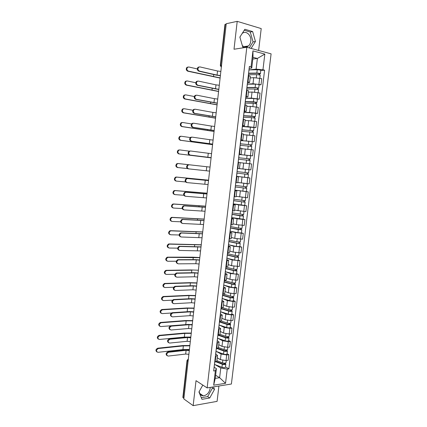 <?xml version="1.0" encoding="UTF-8"?>
<svg xmlns="http://www.w3.org/2000/svg" width="427" height="427" viewBox="0 0 427 427"><rect width="100%" height="100%" fill="white"/><g stroke="black" fill="none" stroke-linecap="round" stroke-linejoin="round"><path stroke-width="0.64" d="M210.191 387.422L210.143 388.469C209.209 392.813 206.914 395.263 203.263 395.818C200.871 395.674 199.532 394.217 199.238 391.447M242.162 33.493C245.893 30.007 251.684 35.324 250.766 41.248C250.5 43.276 249.731 44.846 248.455 45.956C246.443 47.466 244.399 47.349 242.333 45.604M258.623 50.461L261.212 28.582L237.209 21.35L226.251 23.72L183.834 398.946L193.159 405.65L217.097 401.364L218.912 386.024M207.132 387.908L231.391 384.022L271.097 53.85L246.822 47.258L207.132 387.908L196.02 380.665L193.159 405.65M239.979 37.517L240.236 36.503M237.209 21.35L234.012 49.238L246.822 47.258M224.949 24.51L225.301 24.286L220.668 65.342L221.335 67.199M226.209 24.093L225.301 24.286M183.904 398.364L182.868 397.377M217.22 357.815L220.433 359.63L226.038 360.564L228.157 360.292L228.824 354.698L226.705 354.96L221.095 354.031L216.494 351.496M215.752 354.015L217.503 355.429L215.832 356.294L215.165 361.973L216.836 361.082L217.492 355.504M215.165 361.973L214.717 362.032M227.073 353.748L228.824 354.698M215.832 356.294L215.384 356.348M218.768 344.658L221.997 346.382L227.618 347.295L229.731 347.055L230.404 341.44L228.285 341.669L222.659 340.762L218.016 338.349M216.297 348.576L218.41 347.706L219.067 342.102M228.648 340.543L230.404 341.44M217.316 340.703L219.078 342.032L216.964 342.87M220.321 331.453L223.567 333.076L229.203 333.973L231.322 333.77L231.994 328.128L229.875 328.32L224.234 327.429L219.542 325.15M217.882 335.067L219.985 334.277L220.652 328.641M230.228 327.285L231.994 328.128M218.886 327.333L220.658 328.576L218.549 329.334M221.88 318.19L225.146 319.716L230.793 320.597L232.912 320.426L233.585 314.763L231.466 314.918L225.814 314.048L221.069 311.897M219.473 321.499L221.576 320.789L222.237 315.126M231.808 313.968L233.585 314.763M220.46 313.904L222.248 315.067L220.145 315.74M223.444 304.873L226.732 306.303L232.389 307.162L234.508 307.029L235.186 301.339L233.067 301.457L227.404 300.608L222.595 298.585M221.069 307.872L223.166 307.248L223.833 301.553M233.404 300.597L235.186 301.339M222.04 300.421L223.839 301.499L221.746 302.092M225.018 291.497L228.322 292.826L233.996 293.669L236.115 293.573L236.798 287.862L234.679 287.942L228.995 287.109L224.116 285.215M222.67 294.187L224.762 293.648L225.435 287.921M234.999 287.174L236.798 287.862M223.625 286.88L225.44 287.873L223.353 288.38M226.593 278.068L229.918 279.301L235.608 280.123L237.727 280.059L238.41 274.326L230.596 273.558L225.637 271.791M224.282 280.448L226.369 279.984L227.047 274.23M236.606 273.691L238.41 274.326M225.221 273.285L227.052 274.187L224.965 274.614M228.178 264.585L231.525 265.711L239.344 266.491L240.033 260.732L232.203 259.947L227.148 258.314M225.899 266.645L227.981 266.267L228.664 260.481M238.213 260.15L240.033 260.732M226.822 259.632L228.664 260.449L226.588 260.79M229.774 251.044L233.137 252.069L240.972 252.864L241.661 247.084L233.82 246.278L228.642 244.772M227.527 252.784L229.603 252.49L230.286 246.678M239.835 246.555L241.661 247.084M228.429 245.92L230.286 246.646L228.215 246.902M231.37 237.444L234.754 238.367L242.605 239.179L243.299 233.372L235.437 232.555L230.158 231.183M229.155 238.864L231.226 238.656L231.914 232.811M241.458 232.902L243.299 233.372M230.041 232.149L231.92 232.79L229.849 232.955M232.977 223.791L236.377 224.607L244.244 225.44L244.938 219.606L237.065 218.768L231.754 217.562L243.086 219.222L243.465 216.051M230.799 224.885L232.859 224.762L233.553 218.886M243.091 219.19L244.938 219.606M231.664 218.32L233.553 218.87L231.493 218.95M234.588 210.073L245.888 211.637L246.587 205.782L238.698 204.928L233.355 203.882M232.443 210.842L234.503 210.81L235.197 204.901M244.73 205.419L246.587 205.782M233.291 204.432L235.197 204.891L233.142 204.885M236.729 196.399L247.543 197.781L248.247 191.899L234.967 190.143M234.097 196.74L236.147 196.799L236.846 190.858M246.363 191.595L248.247 191.899M234.93 190.479L236.846 190.848L234.797 190.757M237.834 182.473L249.203 183.861L249.907 177.958L236.585 176.351M235.757 182.58L237.802 182.724L238.506 176.751L236.462 176.57M247.425 177.627L249.907 177.958M236.467 176.49L238.506 176.751M237.423 168.355L250.873 169.887L251.578 163.952L240.155 162.692M239.462 168.585L240.171 162.591L238.133 162.297M239.152 154.478L252.549 155.85L253.259 149.893L241.799 148.719M239.099 154.072L241.132 154.393L239.173 154.264M250.505 155.679L252.549 155.85M241.132 154.387L241.842 148.366L239.809 148.009M240.785 140.531L254.23 141.753L254.94 135.77L243.684 134.697M240.78 139.72L242.808 140.136L240.833 140.099M240.78 140.558L254.23 141.753M242.808 140.12L243.518 134.083L241.495 133.63M242.429 126.525L247.948 126.632L255.917 127.593L256.632 121.583L248.658 120.617L245.103 120.595M242.472 125.308L244.49 125.816L242.504 125.874M253.996 127.55L255.917 127.593M244.495 125.8L245.205 119.736L243.187 119.192M243.593 115.717L251.743 116.069L255.298 116.63L255.688 113.352L252.133 112.781L244.073 112.466L249.63 112.397L257.614 113.374L258.335 107.342L250.339 106.355L246.769 106.44M244.164 110.833L246.182 111.431L244.18 111.591M255.682 113.39L257.614 113.374M246.187 111.41L246.902 105.33L244.884 104.695M245.311 101.599L253.435 101.797L256.99 102.4L257.38 99.112L253.825 98.498L245.733 98.333L251.316 98.098L259.317 99.096L260.043 93.033L252.031 92.029L248.439 92.227M245.872 96.299L247.879 96.988L245.861 97.239M257.374 99.171L259.317 99.096M247.884 96.961L248.599 90.855L246.592 90.129M247.521 84.14L253.014 83.735L261.03 84.754L261.756 78.664L253.729 77.639L250.115 77.954M247.58 81.696L249.587 82.48L247.548 82.827M259.072 84.888L261.03 84.754M249.592 82.443L250.307 76.321L248.311 75.499M215.614 375.269L219.622 377.708L220.77 367.973L214.973 364.583M214.199 367.273L216.398 368.576L215.251 378.365L219.622 377.708L225.541 383.302L213.665 385.181L215.363 370.737L216.398 368.576M252.805 59.043L257.385 58.462L253.008 57.319L251.743 68.09L251.071 66.815L249.379 66.393L213.671 370.972L215.363 370.737M251.071 66.815L252.939 50.882L264.831 54.08L262.957 69.756L256.12 69.163L257.385 58.462L264.831 54.08M220.77 367.973L227.239 369.067L228.877 368.837L264.591 70.161L262.957 69.756M227.239 369.067L225.541 383.302M202.814 385.09L198.939 391.975L201.96 399.336L209.737 397.985L214.498 389.429L213.489 386.889M251.097 48.416L255.447 41.499L252.645 31.566L244.852 29.276L239.857 37.101L242.782 47.135L244.532 47.61M249.277 69.879L256.12 69.163M251.743 68.09L249.245 68.357M225.509 366.9L228.877 368.837M260.78 70.546L264.591 70.161M213.665 385.181L215.251 378.365M253.008 57.319L252.939 50.882M201.288 397.702L207.687 396.608L212.432 388.1L212.043 387.124M212.432 388.1L214.498 389.429M207.687 396.608L209.737 397.985M249.261 47.92L253.062 41.894L250.254 32.014L244.228 30.248M250.254 32.014L252.645 31.566M253.062 41.894L255.447 41.499M167.021 355.675C165.585 354.277 165.906 353.012 167.982 351.891L168.558 352.254C166.268 353.743 166.114 355.024 168.099 356.091L185.681 354.058L188.878 354.325M214.818 362.021L214.439 364.402M214.322 365.421L214.269 365.854M214.386 365.672L213.911 368.933M168.558 352.254L186.103 350.3L189.305 350.572M189.348 350.199L185.51 349.953L167.982 351.891M156.826 351.917C155.412 350.514 155.732 349.27 157.793 348.186L158.348 348.539C156.063 350.001 155.914 351.266 157.899 352.328L182.943 349.574L189.428 349.473M216.532 361.552L223.038 364.044L225.408 363.612L225.84 364.108C225.355 364.722 224.186 364.77 222.339 364.258L221.981 367.305C223.828 367.818 224.992 367.764 225.483 367.145L225.84 364.146M215.955 361.813L222.339 364.258M214.455 364.386L221.981 367.305M224.575 363.18L224.458 364.167M216.884 360.676L222.51 362.822C224.362 363.329 225.525 363.281 226.011 362.678L226.267 360.532M225.472 363.083L225.408 363.612M189.882 345.486L182.777 345.56L157.793 348.186M158.348 348.539L183.354 345.902L189.844 345.817M168.489 342.684C167.01 341.312 167.299 340.047 169.348 338.889L169.93 339.23C167.672 340.762 167.555 342.043 169.567 343.068L187.117 341.306L190.319 341.579M216.393 348.565L216.009 351.01M215.886 352.067L215.838 352.472M215.955 352.302L215.475 355.563M169.989 339.219L187.538 337.533L190.746 337.81M190.789 337.463L186.946 337.202L169.407 338.878M169.967 329.639C168.446 328.315 168.692 327.045 170.704 325.833L171.291 326.153C169.103 327.706 169.007 328.987 171.003 330.002L188.558 328.502L191.766 328.785M217.978 335.056L217.589 337.565M217.46 338.654L217.412 339.033M217.53 338.873L217.049 342.139M171.43 326.137L188.985 324.717L192.193 325M192.23 324.68L188.382 324.403L170.843 325.812M158.252 339.091C156.8 337.72 157.088 336.471 159.122 335.35L159.682 335.681C157.43 337.186 157.312 338.451 159.33 339.47L184.341 337.09L190.832 337.047M217.701 348.331L224.602 350.845L226.972 350.455L227.41 350.93C226.929 351.496 225.76 351.533 223.903 351.042L223.545 354.095C225.397 354.591 226.566 354.554 227.047 353.972L227.404 350.962M216.943 348.501L223.903 351.042M215.977 351.304L223.545 354.095M226.145 349.948L226.027 350.967M218.427 347.551L224.074 349.601C225.931 350.087 227.1 350.049 227.58 349.489L227.847 347.268M227.047 349.862L226.972 350.455M191.285 333.065L184.176 333.081L159.186 335.339M159.741 335.675L184.752 333.402L191.248 333.375M159.693 326.212C158.193 324.888 158.444 323.639 160.435 322.46L161 322.775C158.817 324.301 158.727 325.566 160.728 326.57L187.699 324.456M218.64 334.987L226.171 337.592L228.546 337.25L228.984 337.693C228.509 338.216 227.34 338.243 225.477 337.768L225.114 340.837C226.972 341.312 228.146 341.285 228.621 340.751L228.984 337.725M217.962 335.168L225.477 337.768M217.514 338.173L225.114 340.837M227.724 336.663L227.602 337.72M219.974 334.368L225.648 336.321C227.511 336.791 228.68 336.764 229.16 336.246L229.432 333.951M228.621 336.588L228.546 337.25M192.694 320.597L185.58 320.554L160.579 322.444M161.139 322.753L186.161 320.853L192.662 320.88M191.243 324.509L192.246 324.568M171.451 316.535C169.893 315.265 170.101 313.994 172.065 312.724L172.652 313.028C170.533 314.598 170.464 315.884 172.444 316.877L190.004 315.649L193.217 315.937M219.569 321.494L219.168 324.061M219.04 325.187L218.998 325.534M219.11 325.39L218.629 328.657M172.871 312.996L190.431 311.849L193.65 312.137M193.682 311.838L189.828 311.55L172.284 312.692M172.946 303.383C171.35 302.161 171.51 300.886 173.431 299.562L174.024 299.845C171.974 301.435 171.932 302.716 173.89 303.698L191.456 302.738L194.68 303.037M221.165 307.867L220.759 310.504M220.626 311.662L220.588 311.982M220.7 311.849L220.22 315.115M174.317 299.802L191.888 298.927L195.107 299.22M195.139 298.948L191.28 298.649L173.73 299.519M174.446 290.179C172.812 289.004 172.93 287.729 174.808 286.352L175.401 286.613C173.426 288.214 173.405 289.501 175.342 290.467L192.913 289.784L196.142 290.082M222.771 294.187L222.355 296.882M222.216 298.083L222.184 298.372M222.291 298.254L221.81 301.515M175.775 286.554L193.346 285.951L196.575 286.255M196.601 286.01L192.737 285.695L175.177 286.293M161.134 313.279C159.602 312.004 159.805 310.755 161.758 309.522L162.319 309.815C160.21 311.358 160.146 312.628 162.127 313.615L172.727 312.922M219.553 321.6L227.751 324.28L230.121 323.986L230.569 324.403C230.094 324.878 228.925 324.894 227.057 324.44L226.694 327.52C228.557 327.979 229.726 327.963 230.201 327.472L230.564 324.429M219.51 321.969L227.057 324.44M219.062 324.99L226.694 327.52M229.31 323.319L229.182 324.413M221.389 321.088L227.228 322.983C229.096 323.436 230.27 323.42 230.74 322.951L231.023 320.576M230.206 323.26L230.121 323.986M194.109 308.08L186.983 307.974L161.977 309.49M162.543 309.783L187.57 308.257L194.077 308.342M162.591 300.298C161.016 299.071 161.176 297.816 163.082 296.53L163.653 296.802C161.614 298.366 161.571 299.637 163.536 300.608L172.465 300.16M221.106 308.379L229.336 310.915L231.706 310.669L232.155 311.053C231.69 311.486 230.516 311.491 228.642 311.053L228.274 314.149C230.148 314.587 231.322 314.582 231.792 314.139L232.155 311.08M221.063 308.721L228.642 311.053M220.695 311.779L228.274 314.149M230.9 309.922L230.767 311.053M222.584 307.686L228.813 309.596C230.692 310.023 231.861 310.023 232.331 309.596L232.624 307.146M231.802 309.879L231.706 310.669M195.497 295.511L188.398 295.351L163.381 296.487M163.952 296.76L188.99 295.612L195.385 295.746M164.053 287.259C162.436 286.09 162.559 284.83 164.416 283.491L164.987 283.741C163.018 285.321 163.007 286.592 164.945 287.547L173.661 287.243M222.659 295.105L230.927 297.496L233.297 297.299L233.75 297.651C233.286 298.041 232.117 298.03 230.233 297.614L229.865 300.72C231.744 301.142 232.918 301.147 233.382 300.747L233.75 297.678M222.627 295.409L230.233 297.614M222.264 298.489L229.865 300.72M232.501 296.466L232.363 297.635M223.454 294.15L230.409 296.146C232.288 296.557 233.462 296.573 233.927 296.189L234.226 293.659M233.398 296.434L233.297 297.299M196.794 282.887L189.818 282.674L164.79 283.432M165.366 283.683L190.41 282.92L196.767 283.106M175.961 276.915C174.28 275.794 174.36 274.513 176.191 273.088L176.789 273.328C174.878 274.945 174.883 276.226 176.805 277.182L194.381 276.771L197.61 277.08M224.383 280.443L223.962 283.208M223.892 284.596L223.412 287.862M177.237 273.253L194.813 272.922L198.048 273.237M198.069 273.018L194.2 272.688L176.634 273.008M165.527 274.171C163.867 273.05 163.947 271.791 165.756 270.398L166.333 270.633C164.438 272.223 164.448 273.488 166.365 274.433L174.937 274.262M224.223 281.772L232.523 284.019L234.893 283.87L235.352 284.19C234.893 284.537 233.718 284.51 231.834 284.12L231.466 287.238C233.35 287.638 234.524 287.659 234.983 287.302L235.352 284.217M224.191 282.05L231.834 284.12M223.828 285.14L231.466 287.238M234.108 282.957L233.964 284.163M224.362 280.587L232.01 282.642C233.895 283.037 235.069 283.064 235.528 282.722L235.837 280.112M235.005 282.941L234.893 283.87M198.277 270.227L191.243 269.944L166.21 270.323M166.786 270.558L191.835 270.174L191.552 272.736M177.477 263.598C175.764 262.525 175.796 261.249 177.579 259.765L178.7 259.894L178.182 259.99C176.34 261.612 176.372 262.899 178.267 263.838L195.849 263.705L199.089 264.025M226 266.645L225.568 269.474M225.504 270.883L225.024 274.15M178.7 259.894L196.281 259.846L199.526 260.166M199.548 259.968L195.667 259.627L178.102 259.675M167.005 261.03C165.308 259.958 165.34 258.698 167.106 257.251L167.63 257.155L168.211 257.374L167.683 257.465C165.857 259.066 165.895 260.337 167.79 261.265L176.276 261.228M225.792 268.391L234.129 270.488L236.964 270.675C236.505 270.974 235.33 270.937 233.441 270.563L233.067 273.696C234.962 274.075 236.136 274.113 236.59 273.798L236.958 270.697M225.766 268.631L233.441 270.563M225.403 271.732L233.067 273.696M235.715 269.389L235.571 270.633M225.936 267.163L233.617 269.085C235.507 269.458 236.681 269.496 237.14 269.202L237.46 266.512M236.617 269.384L236.499 270.387M199.825 257.518L192.673 257.166L167.63 257.155M168.211 257.374L199.804 257.689M179.009 250.227C177.253 249.208 177.242 247.927 178.977 246.39L179.57 246.278L180.173 246.48L179.586 246.592C177.813 248.226 177.862 249.507 179.74 250.441L200.567 250.916M227.623 252.784L227.185 255.682M227.116 257.113L226.636 260.374M180.173 246.48L201.01 247.036M201.026 246.87L179.57 246.278M168.494 247.836C166.754 246.817 166.749 245.552 168.462 244.052L169.06 243.94L169.642 244.137L169.044 244.249C167.288 245.856 167.347 247.121 169.22 248.044L177.675 248.14M227.372 254.946L235.741 256.894L238.576 257.102C238.127 257.358 236.953 257.31 235.053 256.953L234.679 260.102C236.579 260.459 237.754 260.507 238.202 260.24L238.576 257.123M227.345 255.154L235.053 256.953M226.983 258.271L234.679 260.102M237.337 255.762L237.182 257.043M227.516 253.686L235.229 255.469C237.129 255.821 238.303 255.869 238.752 255.624L239.083 252.853M238.234 255.773L238.106 256.846M201.266 244.756L169.06 243.94M169.642 244.137L201.25 244.906M180.546 236.798C178.753 235.832 178.7 234.551 180.386 232.961L181.656 233.014L180.995 233.142C179.292 234.781 179.361 236.067 181.219 236.99L202.056 237.754M229.256 238.869L228.808 241.831M228.739 243.278L228.258 246.544M181.656 233.014L202.499 233.857M202.515 233.718L181.043 232.832M169.989 234.583C168.211 233.617 168.158 232.357 169.829 230.799L171.078 230.842L170.41 230.975C168.724 232.592 168.804 233.857 170.656 234.77L179.121 234.994M228.952 241.447L237.359 243.251L240.198 243.475L236.67 243.283L236.296 246.443L239.825 246.625L240.198 243.491M228.931 241.623L236.67 243.283M228.568 244.751L236.296 246.443M238.96 242.082L238.805 243.401M229.107 240.15L236.846 241.794L240.374 241.986L240.716 239.136M239.862 242.109L239.723 243.246M202.713 231.941L170.496 230.671M171.078 230.842L202.702 232.064M182.089 223.316C180.258 222.398 180.162 221.117 181.801 219.478L182.526 219.329L183.14 219.489L182.414 219.638C180.776 221.282 180.867 222.563 182.703 223.481L203.551 224.533M230.895 224.89L230.441 227.922M230.367 229.39L229.886 232.651M183.14 219.489L203.994 220.626M204.005 220.513L182.526 219.329M171.494 221.277C169.679 220.364 169.583 219.104 171.2 217.492L171.932 217.343L172.524 217.498L171.793 217.647C170.165 219.27 170.266 220.535 172.097 221.437L180.621 221.8M230.527 227.89L241.826 229.79L238.298 229.561L237.919 232.731L241.452 232.95L241.826 229.801M230.431 228.018L238.298 229.561M230.158 231.178L237.919 232.731M240.593 228.338L240.433 229.699M230.697 226.556L238.474 228.061L242.008 228.296L242.355 225.36M241.495 228.381L241.351 229.593M204.17 219.072L171.932 217.343M172.524 217.498L204.159 219.174M183.573 209.769C181.763 208.856 181.651 207.581 183.231 205.937L184.629 205.905L183.845 206.076C182.265 207.725 182.382 209 184.192 209.919L205.051 211.264M232.539 210.847L232.08 213.948M232 215.438L231.519 218.704M184.629 205.905L205.494 207.341M205.504 207.255L184.016 205.766M172.951 207.912C171.147 207.015 171.024 205.755 172.588 204.133L173.97 204.095L173.175 204.266C171.617 205.894 171.734 207.154 173.543 208.056L182.174 208.557M232.042 214.263L243.465 216.046L239.931 215.774L239.552 218.96M232.026 214.375L239.931 215.774M242.232 214.541L242.066 215.934M232.299 212.902L243.641 214.541L244.004 211.525M243.134 214.594L242.979 215.881M205.627 206.156L173.378 203.962M173.97 204.095L205.622 206.236M185.067 196.169C183.279 195.262 183.146 193.986 184.661 192.337L185.505 192.15L186.129 192.267L185.286 192.454C183.765 194.104 183.898 195.385 185.686 196.297L206.556 197.941M234.193 196.751L233.724 199.921M233.644 201.427L233.163 204.693M186.129 192.267L207.004 194.002M207.01 193.938L185.505 192.15M174.403 194.493C172.62 193.602 172.476 192.342 173.976 190.714L174.83 190.527L175.428 190.639L174.574 190.826C173.068 192.46 173.213 193.719 174.995 194.616L183.802 195.267M233.644 200.599L245.109 202.238L244.73 205.43L233.361 203.86M233.633 200.679L245.109 202.238M243.881 200.685L243.71 202.12M233.905 199.195L245.285 200.733L245.653 197.637M244.778 200.754L244.618 202.104M207.095 193.191L174.83 190.527M175.428 190.639L207.09 193.239M186.567 182.516C184.8 181.608 184.645 180.327 186.108 178.678L187.01 178.475L187.634 178.571L186.732 178.774C185.27 180.429 185.419 181.71 187.186 182.617L208.072 184.56M235.853 182.591L235.373 185.83M235.293 187.357L234.813 190.623M187.634 178.571L208.515 180.605M208.52 180.573L187.01 178.475M175.86 181.021C174.099 180.13 173.938 178.87 175.38 177.242L176.287 177.034L176.885 177.13L175.977 177.333C174.531 178.966 174.691 180.226 176.458 181.117L185.526 181.939M235.25 186.877L246.758 188.376L246.374 191.584L234.973 190.111M235.245 186.919L246.758 188.376M245.53 186.764L245.36 188.243M235.523 185.43L246.939 186.866L247.318 183.685M237.828 182.5L240.102 182.804M244.548 183.391L246.742 183.626M246.432 186.85L246.262 188.28M208.568 180.167L176.287 177.034M176.885 177.13L208.563 180.199M188.633 168.873L188.067 168.798C186.327 167.891 186.156 166.615 187.56 164.966L188.515 164.742L189.14 164.817L188.19 165.041C186.78 166.695 186.951 167.971 188.697 168.878L209.588 171.126M237.513 168.414L237.033 171.675M189.14 164.817L188.515 164.742M177.856 167.56L177.322 167.491C175.577 166.599 175.401 165.34 176.789 163.712L178.353 163.562L177.392 163.787C176.004 165.414 176.18 166.679 177.92 167.565L187.453 168.585M248.413 174.456L236.868 173.106L248.413 174.456L248.028 177.675L236.59 176.308M247.196 172.791L247.014 174.301M237.417 168.393L248.978 169.716L237.417 168.393M237.14 171.606L248.594 172.935L248.978 169.716M248.092 172.887L247.916 174.387M178.353 163.562L210.041 167.101L177.749 163.488M211.109 157.654L189.583 155.028C187.859 154.12 187.672 152.845 189.022 151.195L190.533 150.998M207.826 157.259L208.275 153.266L190.661 151.009L189.652 151.249C188.302 152.898 188.488 154.179 190.212 155.086L211.114 157.638M238.8 157.483L239.088 154.174M238.229 162.313L238.517 159.015M208.275 153.266L211.562 153.651M211.087 157.846L178.79 153.901C177.066 153.015 176.874 151.756 178.208 150.128L179.703 149.925M189.134 151.126L179.826 149.936L178.817 150.176C177.477 151.809 177.669 153.069 179.393 153.96L211.093 157.835M248.247 163.552L249.288 163.674M238.592 159.239L250.078 160.477L249.694 163.706M238.666 157.739L249.096 158.817L248.679 160.285M238.672 157.712L250.259 158.951L249.758 158.919L249.581 160.397M239.147 154.51L250.644 155.716L250.259 158.951M248.856 158.78L249.758 158.919M212.641 144.134L191.099 141.198C189.396 140.291 189.193 139.01 190.495 137.361L191.547 137.11M209.353 143.707L209.801 139.698L192.182 137.136L191.131 137.393C189.828 139.042 190.026 140.323 191.734 141.236L212.646 144.091M240.47 143.221L240.759 139.885M239.905 148.02L240.193 144.742M209.801 139.698L213.094 140.088M212.577 144.689L180.263 140.259C178.561 139.367 178.353 138.113 179.639 136.485L180.696 136.229M190.266 137.547L181.31 136.256L180.247 136.512C178.961 138.145 179.169 139.405 180.872 140.296L212.582 144.646M240.225 145.303L251.749 146.44L251.37 149.626M241.799 148.697L243.08 148.809M240.3 143.835L250.766 144.774L250.35 146.194M240.305 143.776L251.93 144.902L251.423 144.908L251.252 146.322M250.526 144.716L251.423 144.908M214.173 130.561L192.62 127.31C190.938 126.397 190.72 125.116 191.974 123.472L193.073 123.2M210.885 130.096L211.338 126.072L193.709 123.211L192.614 123.483C191.36 125.132 191.574 126.413 193.26 127.326L214.183 130.491M242.146 128.901L242.445 125.533M241.591 133.646L241.869 130.416M211.338 126.072L214.637 126.467M214.071 131.473L181.742 126.563C180.061 125.666 179.842 124.406 181.075 122.784L182.18 122.512M191.536 123.926L182.793 122.517L181.688 122.789C180.45 124.417 180.674 125.682 182.356 126.573L214.076 131.409M241.863 131.308L253.424 132.338L253.056 135.471M241.933 129.872L252.442 130.667L252.031 132.044M241.944 129.776L253.611 130.795L253.094 130.833L252.933 132.189M242.424 126.541L254.001 127.534L253.611 130.79M252.208 130.593L253.094 130.833M215.715 116.934L194.152 113.363C192.486 112.445 192.257 111.164 193.468 109.52L194.605 109.237M212.422 116.432L212.876 112.392L195.246 109.227L194.109 109.509C192.897 111.153 193.127 112.434 194.792 113.352L215.726 116.833M243.833 114.516L244.132 111.116M243.283 119.213L243.561 116.021M212.876 112.392L216.179 112.792M215.571 118.204L183.231 112.803C181.566 111.906 181.331 110.646 182.521 109.024L183.669 108.736M192.887 110.251L184.283 108.725L183.14 109.008C181.945 110.636 182.185 111.895 183.845 112.797L215.582 118.114M243.513 117.254L251.556 117.622L255.111 118.178L254.748 121.252M243.577 115.845L254.124 116.502L253.723 117.836M255.298 116.63L254.775 116.699L254.625 117.991M253.889 116.411L254.775 116.699M217.263 103.249L195.689 99.358C194.039 98.434 193.799 97.153 194.968 95.509L196.121 95.21M213.964 102.71L214.423 98.653L196.788 95.178L195.614 95.477C194.445 97.121 194.685 98.402 196.335 99.326L217.274 103.12M245.53 100.067L245.829 96.635M244.986 104.711L245.253 101.562M214.423 98.653L217.733 99.064M217.076 104.882L184.72 98.989C183.076 98.087 182.831 96.828 183.978 95.205L185.121 94.895M194.301 96.529L185.782 94.869L184.597 95.173C183.45 96.796 183.695 98.055 185.339 98.963L217.087 104.77M245.167 103.142L253.248 103.355L256.803 103.953L256.446 106.969M245.328 101.765L255.816 102.272L255.415 103.564M256.99 102.4L256.467 102.507L256.317 103.734M255.581 102.165L256.467 102.507M218.816 89.505L197.231 85.288C195.603 84.359 195.347 83.078 196.473 81.44L197.6 81.114M215.518 88.928L215.977 84.856L198.336 81.071L197.125 81.381C195.998 83.019 196.249 84.306 197.882 85.24L218.832 89.35M247.233 85.555L247.537 82.096M246.694 90.15L246.955 87.044M215.977 84.856L219.291 85.277M218.587 91.511L186.22 85.117C184.597 84.21 184.336 82.945 185.441 81.327L186.556 80.997M195.774 82.758L187.288 80.959L186.065 81.269C184.955 82.891 185.217 84.156 186.845 85.069L218.603 91.367M246.833 88.965L254.946 89.029L258.506 89.675L258.154 92.627M246.987 87.62L255.805 87.674L257.513 87.983L257.118 89.227M247.014 87.418L255.132 87.466L258.693 88.111L258.159 88.25L258.02 89.414M247.398 84.14L255.522 84.151C257.508 84.242 258.693 84.461 259.082 84.808L258.693 88.095M257.284 87.861L258.159 88.25M220.375 75.707L216.404 75.157L198.779 71.165C197.167 70.225 196.906 68.944 197.989 67.306L199.083 66.959M217.071 75.093L217.535 70.999L199.895 66.906L198.646 67.226C197.557 68.864 197.818 70.151 199.436 71.09L217.071 75.093L220.396 75.52M248.941 70.978L249.245 67.493M248.407 75.52L248.663 72.462M217.535 70.999L220.855 71.432M220.108 78.082L187.725 71.186C186.119 70.274 185.846 69.009 186.914 67.391L187.997 67.039M197.295 68.934L188.798 66.991L187.538 67.311C186.471 68.928 186.743 70.199 188.35 71.112L220.124 77.911M248.498 74.73L256.648 74.645C258.639 74.72 259.824 74.949 260.214 75.328L259.867 78.221M248.653 73.412L257.508 73.3L259.221 73.631L258.831 74.832M248.679 73.177L256.835 73.07C258.826 73.145 260.011 73.375 260.401 73.759L259.862 73.93L259.733 75.035M249.069 69.884L257.23 69.74C259.221 69.809 260.406 70.044 260.796 70.439L260.401 73.743M258.992 73.492L259.862 73.93M253.729 77.639L253.014 83.735M252.031 92.029L251.316 98.098M250.339 106.355L249.63 112.397M248.658 120.617L247.948 126.632M246.977 134.82L246.272 140.809M245.311 148.964L244.607 154.926M243.646 163.045L242.947 168.985M241.992 177.066L241.292 182.98M240.342 191.024L239.648 196.916M238.698 204.928L238.01 210.789M237.065 218.768L236.377 224.607M235.437 232.555L234.754 238.367M233.82 246.278L233.137 252.069M232.203 259.947L231.525 265.711M230.596 273.558L229.918 279.301M228.995 287.109L228.322 292.826M227.404 300.608L226.732 306.303M225.814 314.048L225.146 319.716M224.234 327.429L223.567 333.076M222.659 340.762L221.997 346.382M221.095 354.031L220.433 359.63M247.041 90.225L246.315 96.39M245.333 104.78L244.612 110.919M243.636 119.272L242.915 125.383M241.938 133.704L241.228 139.789M240.257 148.068L239.547 154.131M238.576 162.372L237.871 168.409M236.905 176.618L236.2 182.623M235.245 190.794L234.54 196.778M233.585 204.917L232.891 210.869M231.941 218.971L231.242 224.901M230.297 232.971L229.603 238.874M228.664 246.907L227.97 252.789M227.036 260.785L226.347 266.64M225.413 274.604L224.73 280.432M223.801 288.364L223.118 294.171M222.189 302.065L221.512 307.846M220.594 315.708L219.916 321.462M218.998 329.292L218.325 335.024M217.412 342.822L216.74 348.528M248.754 75.606L248.028 81.797M257.924 92.574L257.198 98.653M256.216 106.921L255.495 112.974M254.513 121.209L253.798 127.235M252.821 135.434L252.111 141.433M251.14 149.594L250.425 155.567M249.459 163.696L248.754 169.647M247.788 177.739L247.084 183.663M246.128 191.718L245.424 197.616M244.468 205.643L243.769 211.514M242.819 219.505L242.125 225.349M241.18 233.307L240.486 239.131M239.542 247.052L238.853 252.853M237.914 260.742L237.225 266.517M236.291 274.369L235.608 280.123M234.679 287.942L233.996 293.669M233.067 301.457L232.389 307.162M231.466 314.918L230.793 320.597M229.875 328.32L229.203 333.973M228.285 341.669L227.618 347.295M226.705 354.96L226.038 360.564M259.637 78.168L258.911 84.268M188.334 359.155L187.314 360.767L183.13 397.815M188.099 361.247L187.042 360.383M221.56 65.235L220.327 65.47L221.33 67.263M185.681 354.058L186.103 350.3M222.793 360.415L222.51 362.822M183.354 345.902L182.943 349.574M187.117 341.306L187.538 337.533M188.558 328.502L188.985 324.717M224.367 347.13L224.074 349.601M184.752 333.402L184.341 337.09M225.947 333.791L225.648 336.321M186.161 320.853L185.745 324.557M190.004 315.649L190.431 311.849M191.456 302.738L191.888 298.927M192.913 289.784L193.346 285.951M227.538 320.399L227.228 322.983M187.57 308.257L187.181 311.726M229.128 306.949L228.813 309.596M188.99 295.612L188.633 298.783M230.729 293.44L230.409 296.146M190.41 282.92L190.09 285.786M194.381 276.771L194.813 272.922M232.336 279.877L232.01 282.642M195.849 263.705L196.281 259.846M233.948 266.256L233.617 269.085M193.271 257.374L193.02 259.632M197.327 250.59L197.76 246.71M235.571 252.576L235.229 255.469M194.712 244.527L194.493 246.48M198.806 237.417L199.244 233.526M237.198 238.837L236.846 241.794M196.153 231.631L195.972 233.27M200.295 224.196L200.733 220.284M238.832 225.04L238.474 228.061M197.605 218.683L197.455 220.006M201.79 210.917L202.233 206.994M240.476 211.189L240.107 214.269M199.062 205.681L198.95 206.689M203.289 197.584L203.732 193.644M241.57 201.934L241.191 205.131M242.12 197.274L241.751 200.418M200.525 192.625L200.444 193.319M204.795 184.197L205.243 180.242M243.219 188.029L242.835 191.243M243.78 183.3L243.395 186.514M201.992 179.521L201.95 179.89M206.31 170.757L206.753 166.781M244.868 174.067L244.49 177.296M245.434 169.311L245.05 172.545M190.212 155.086L189.583 155.028M179.393 153.96L178.79 153.901M246.534 160.045L246.149 163.29M247.1 155.268L246.715 158.518M191.734 141.236L191.099 141.198M180.872 140.296L180.263 140.259M248.199 145.965L247.82 149.194M248.77 141.166L248.381 144.427M206.049 143.291L205.995 143.803M193.26 127.326L192.62 127.31M182.356 126.573L181.742 126.563M249.875 131.826L249.496 135.012M250.446 127.006L250.057 130.278M207.575 129.659L207.485 130.497M194.792 113.352L194.152 113.363M183.845 112.797L183.231 112.803M251.556 117.622L251.183 120.772M252.133 112.781L251.743 116.069M209.113 115.968L208.979 117.142M196.335 99.326L195.689 99.358M185.339 98.963L184.72 98.989M253.248 103.355L252.88 106.467M253.825 98.498L253.435 101.797M210.65 102.224L210.484 103.729M197.882 85.24L197.231 85.288M186.845 85.069L186.22 85.117M254.946 89.029L254.583 92.104M255.522 84.151L255.132 87.466M212.198 88.421L211.989 90.268M199.436 71.09L198.779 71.165M188.35 71.112L187.725 71.186M256.648 74.645L256.291 77.677M257.23 69.74L256.835 73.07M213.751 74.554L213.505 76.743M203.263 395.818L199.665 393.379M248.455 45.956L243.945 46.666M189.657 347.434L189.503 348.843M191.12 334.517L190.96 335.921M192.588 321.547L192.428 322.945M194.055 308.524L193.901 309.922M195.534 295.452L195.379 296.845M197.018 282.322L196.863 283.709M198.512 269.138L198.352 270.526M200.007 255.896L199.847 257.289M201.507 242.605L201.352 243.993M203.017 229.256L202.862 230.649M204.533 215.854L204.373 217.247M206.054 202.393L205.894 203.791M207.581 188.878L207.426 190.277M209.118 175.305L208.958 176.709M210.655 161.673L210.495 163.087M212.203 147.988L212.043 149.407M213.756 134.243L213.596 135.674M215.32 120.441L215.155 121.876M216.884 106.579L216.719 108.026M218.459 92.659L218.293 94.116M220.038 78.68L219.873 80.153M220.327 65.47L224.949 24.483M182.863 397.414L187.042 360.42L188.355 358.974M169.348 338.889L169.93 339.23M170.704 325.833L171.291 326.153M159.122 335.35L159.682 335.681M160.435 322.46L161 322.775M172.065 312.724L172.652 313.028M173.431 299.562L174.024 299.845M174.808 286.352L175.401 286.613M161.758 309.522L162.319 309.815M163.082 296.53L163.653 296.802M164.416 283.491L164.987 283.741M176.191 273.088L176.789 273.328M165.756 270.398L166.333 270.633M177.579 259.765L178.182 259.99M167.106 257.251L167.683 257.465M178.977 246.39L179.586 246.592M168.462 244.052L169.044 244.249M180.386 232.961L180.995 233.142M169.829 230.799L170.41 230.975M181.801 219.478L182.414 219.638M171.2 217.492L171.793 217.647M183.231 205.937L183.845 206.076M172.588 204.133L173.175 204.266M184.661 192.337L185.286 192.454M173.976 190.714L174.574 190.826M186.108 178.678L186.732 178.774M175.38 177.242L175.977 177.333M187.56 164.966L188.19 165.041M236.569 176.49L236.953 173.229M176.789 163.712L177.392 163.787M189.022 151.195L189.652 151.249M178.208 150.128L178.817 150.176M190.495 137.361L191.131 137.393M179.639 136.485L180.247 136.512M252.32 141.652L251.93 144.897M191.974 123.472L192.614 123.483M181.075 122.784L181.688 122.789M193.468 109.52L194.109 109.509M182.521 109.024L183.14 109.008M194.968 95.509L195.614 95.477M183.978 95.205L184.597 95.173M196.473 81.44L197.125 81.381M185.441 81.327L186.065 81.269M197.989 67.306L198.646 67.226M186.914 67.391L187.538 67.311"/></g></svg>
